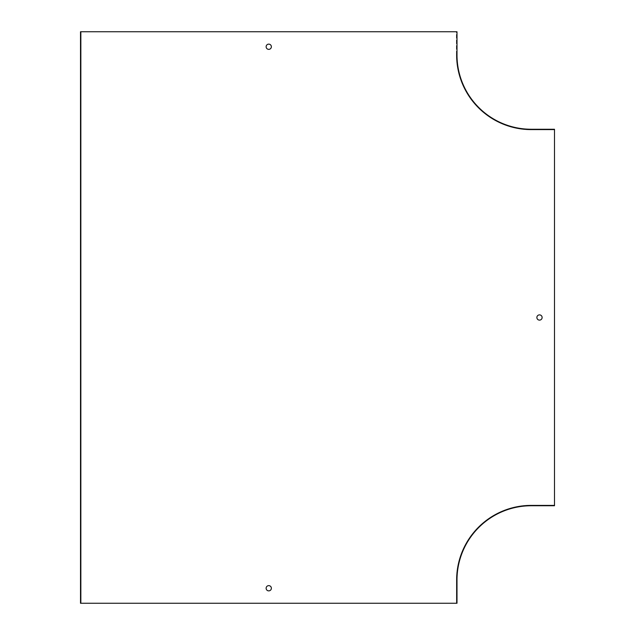 <?xml version="1.0" encoding="UTF-8"?>
<svg xmlns="http://www.w3.org/2000/svg" width="635" height="635" viewBox="0 0 635 635"><rect width="100%" height="100%" fill="white"/><g stroke="black" fill="none" stroke-linecap="round" stroke-linejoin="round"><path stroke-width="0.48" stroke-dasharray="3.17 2.38" d="M539.504 320.127A2.627 2.627 0 0 0 541.774 316.19A2.627 2.627 0 0 0 537.226 316.19A2.627 2.627 0 0 0 539.504 320.127M456.398 54.999A74.851 74.851 0 0 0 531.249 129.85L554.498 129.85L554.498 505.754L531.249 505.754A74.247 74.247 0 0 0 457.002 580.001L457.002 603.25L456.398 603.25L456.398 580.001A74.851 74.851 0 0 1 531.249 505.15L554.498 505.15L531.249 505.15A74.851 74.851 0 0 0 456.398 580.001L456.398 603.25L80.502 603.25L80.502 31.75L81.097 31.75L81.097 603.25L81.097 31.75L456.398 31.75L456.398 54.999A74.851 74.851 0 0 0 531.249 129.85L554.498 129.85L554.498 129.246L531.249 129.246A74.247 74.247 0 0 1 457.002 54.999L457.002 31.75L456.398 31.75L456.398 54.999M268.748 590.875A2.627 2.627 0 0 0 271.026 586.938A2.627 2.627 0 0 0 266.478 586.938A2.627 2.627 0 0 0 268.748 590.875M268.748 44.125A2.627 2.627 0 0 0 266.478 48.062A2.627 2.627 0 0 0 271.026 48.062A2.627 2.627 0 0 0 268.748 44.125"/><path stroke-width="0.95" d="M554.498 505.754L531.249 505.754A74.247 74.247 0 0 0 457.002 580.001L457.002 603.25L80.502 603.25L80.502 31.75L457.002 31.75L457.002 54.999A74.247 74.247 0 0 0 531.249 129.246L554.498 129.246L554.498 505.754M539.504 320.127A2.627 2.627 0 0 0 541.774 316.19A2.627 2.627 0 0 0 537.226 316.19A2.627 2.627 0 0 0 539.504 320.127M268.748 590.875A2.627 2.627 0 0 0 271.026 586.938A2.627 2.627 0 0 0 266.478 586.938A2.627 2.627 0 0 0 268.748 590.875M268.748 49.371A2.627 2.627 0 0 0 271.375 46.752A2.627 2.627 0 0 0 268.748 44.125A2.627 2.627 0 0 0 266.128 46.752A2.627 2.627 0 0 0 268.748 49.371"/></g></svg>
